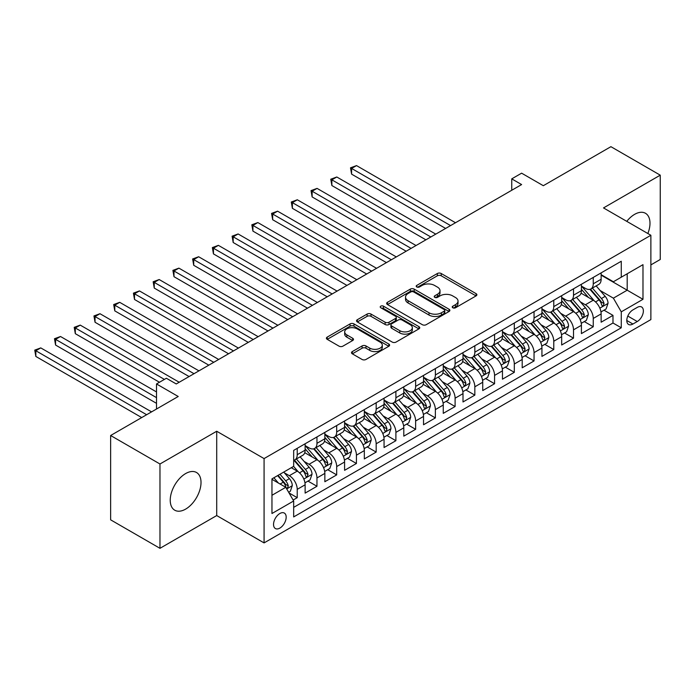 <?xml version="1.0" encoding="UTF-8"?>
<svg xmlns="http://www.w3.org/2000/svg" width="695" height="695" viewBox="0 0 695 695"><rect width="100%" height="100%" fill="white"/><g stroke="black" fill="none" stroke-linecap="round" stroke-linejoin="round"><path stroke-width="1.04" d="M452.793 307.772A1.92 1.103 0 0 0 455.503 307.772L476.084 295.888A2.737 1.581 0 0 0 476.892 294.767A2.737 1.581 0 0 0 476.084 293.646L441.221 273.517A2.737 1.581 0 0 0 437.346 273.517L416.765 285.402A1.92 1.103 0 0 0 416.201 286.184A1.92 1.103 0 0 0 416.765 286.966A1.92 1.103 0 0 0 419.476 286.966L422.134 285.428A8.766 5.065 0 0 1 434.531 285.428L437.442 287.105A8.766 5.065 0 0 1 440.005 290.684A8.766 5.065 0 0 1 437.442 294.263L434.775 295.801A1.92 1.103 0 0 0 434.219 296.583A1.92 1.103 0 0 0 434.775 297.364A1.92 1.103 0 0 0 437.485 297.364L440.152 295.827A8.766 5.065 0 0 1 452.549 295.827L455.46 297.503A8.766 5.065 0 0 1 458.022 301.083A8.766 5.065 0 0 1 455.46 304.662L452.793 306.2A1.92 1.103 0 0 0 452.228 306.982A1.92 1.103 0 0 0 452.793 307.772L452.793 306.2M185.626 509.122A21.771 12.571 120 0 0 199.847 489.94A21.771 12.571 120 0 0 196.511 472.496A21.771 12.571 120 0 0 185.626 473.573A21.771 12.571 120 0 0 171.404 492.755A21.771 12.571 120 0 0 174.74 510.2A21.771 12.571 120 0 0 185.626 509.122M647.853 233.52A21.771 12.571 120 0 0 645.481 213.287A21.771 12.571 120 0 0 634.596 214.364A21.771 12.571 120 0 0 626.768 221.349M279.859 528.096A8.931 5.16 120 0 0 285.697 520.225A8.931 5.16 120 0 0 284.325 513.066A8.931 5.16 120 0 0 279.859 513.509A8.931 5.16 120 0 0 274.021 521.38A8.931 5.16 120 0 0 275.394 528.539A8.931 5.16 120 0 0 279.859 528.096M352.304 351.583A2.737 1.581 0 0 0 351.505 352.695A2.737 1.581 0 0 0 352.304 353.816L362.086 359.463A2.737 1.581 0 0 0 365.961 359.463L388.818 346.266A2.737 1.581 0 0 0 389.617 345.146A2.737 1.581 0 0 0 388.818 344.034L353.955 323.905A2.737 1.581 0 0 0 350.08 323.905L327.215 337.101A2.737 1.581 0 0 0 326.415 338.213A2.737 1.581 0 0 0 327.215 339.334L339.038 346.153A2.737 1.581 0 0 0 342.913 346.153L352.695 340.507A2.737 1.581 0 0 0 353.494 339.386A2.737 1.581 0 0 0 352.695 338.274L346.831 334.886A7.332 4.231 0 0 1 344.685 331.897A7.332 4.231 0 0 1 349.211 327.988A7.332 4.231 0 0 1 357.195 328.909L380.148 342.157A7.332 4.231 0 0 1 382.293 345.146A7.332 4.231 0 0 1 377.776 349.055A7.332 4.231 0 0 1 369.783 348.143L365.961 345.936A2.737 1.581 0 0 0 362.086 345.936L352.304 351.583L352.304 353.816M650.876 264.899L660.25 259.487L660.25 175.166L610.914 146.68L543.316 185.704L521.615 173.177L511.746 178.867L521.615 184.566L176.252 383.961L166.383 378.262L156.514 383.961L156.514 409.025M159.972 463.999L159.972 548.32L216.71 515.56L216.71 431.248L159.972 463.999L110.635 435.513L178.224 396.489L156.514 383.961M216.71 431.248L264.074 458.587L650.876 235.266L650.876 319.587L264.074 542.908L264.074 458.587M660.25 175.166L603.512 207.927L650.876 235.266M422.334 324.687A2.737 1.581 0 0 0 426.209 324.687L449.066 311.49A2.737 1.581 0 0 0 449.865 310.37A2.737 1.581 0 0 0 449.066 309.249L414.194 289.12A2.737 1.581 0 0 0 410.319 289.12L387.463 302.316A2.737 1.581 0 0 0 386.663 303.437A2.737 1.581 0 0 0 387.463 304.549L422.334 324.687M381.546 308.18A1.92 1.103 0 0 1 383.492 308.45L383.492 306.174L418.937 326.641A2.737 1.581 0 0 1 419.745 327.762A2.737 1.581 0 0 1 418.937 328.874L396.081 342.07A2.737 1.581 0 0 1 392.206 342.07L357.343 321.941L367.125 316.338L367.125 314.062L357.343 319.709A2.737 1.581 0 0 0 356.535 320.821A2.737 1.581 0 0 0 357.343 321.941L357.343 319.709M367.125 316.338A2.737 1.581 0 0 1 371 316.338L371 314.062A2.737 1.581 0 0 0 367.125 314.062M371 314.062L385.134 322.219A2.737 1.581 0 0 0 389.009 322.219L395.498 318.475A2.737 1.581 0 0 0 396.306 317.354A2.737 1.581 0 0 0 395.498 316.242L380.782 307.737A1.92 1.103 0 0 1 380.217 306.955A1.92 1.103 0 0 1 381.399 305.93A1.92 1.103 0 0 1 383.492 306.174M159.972 548.32L110.635 519.834L110.635 435.513M293.134 500.035L297.225 497.672L289.033 492.946M284.377 472.817L289.329 475.684A11.163 6.446 60 0 1 297.225 489.358L305.122 484.797L305.122 493.111L316.963 486.274L307.981 481.096M304.115 461.428L309.067 464.286A11.163 6.446 60 0 1 316.963 477.96L324.852 473.399L324.852 481.722L336.693 474.885L327.719 469.698M323.844 450.03L328.805 452.897A11.163 6.446 60 0 1 336.693 466.562L344.59 462.01L344.59 470.324L356.431 463.487L347.448 458.309M343.582 438.641L348.534 441.499A11.163 6.446 60 0 1 356.431 455.173L364.328 450.612L364.328 458.935L376.169 452.097L367.186 446.911M363.32 427.243L368.272 430.109A11.163 6.446 60 0 1 376.169 443.775L384.057 439.223L384.057 447.537L395.898 440.7L386.924 435.522M383.049 415.853L388.01 418.711A11.163 6.446 60 0 1 395.898 432.386L403.795 427.825L403.795 436.147L415.636 429.31L406.653 424.124M402.787 404.455L407.739 407.322A11.163 6.446 60 0 1 415.636 420.988L423.533 416.435L423.533 424.749L435.374 417.912L426.391 412.734M422.525 393.066L427.477 395.924A11.163 6.446 60 0 1 435.374 409.598L443.262 405.037L443.262 413.36L455.103 406.523L446.129 401.336M442.255 381.668L447.215 384.526A11.163 6.446 60 0 1 455.103 398.2L463 393.648L463 401.962L474.841 395.125L465.858 389.938M461.993 370.279L466.944 373.137A11.163 6.446 60 0 1 474.841 386.811L482.73 382.25L482.73 390.573L494.571 383.736L485.597 378.549M481.722 358.881L486.682 361.739A11.163 6.446 60 0 1 494.571 375.413L502.468 370.861L502.468 379.175L514.309 372.338L505.334 367.151M501.46 347.491L506.412 350.349A11.163 6.446 60 0 1 514.309 364.024L522.206 359.463L522.206 367.785L534.047 360.948L525.064 355.762M521.198 336.093L526.15 338.952A11.163 6.446 60 0 1 534.047 352.626L541.935 348.073L541.935 356.387L553.776 349.55L544.802 344.364M540.927 324.704L545.888 327.562A11.163 6.446 60 0 1 553.776 341.236L561.673 336.675L561.673 344.998L573.514 338.161L564.531 332.974M560.665 313.306L565.617 316.164A11.163 6.446 60 0 1 573.514 329.838L581.411 325.286L581.411 333.6L593.252 326.763L593.252 318.449A11.163 6.446 -120 0 0 585.355 304.775L580.403 301.908M584.269 321.577L593.252 326.763M305.122 484.797A11.163 6.446 -120 0 0 297.225 471.123L291.301 467.709M324.852 473.399A11.163 6.446 -120 0 0 316.963 459.734L304.757 452.68M344.59 462.01A11.163 6.446 -120 0 0 336.693 448.336L324.487 441.29M364.328 450.612A11.163 6.446 -120 0 0 356.431 436.938L344.225 429.892M384.057 439.223A11.163 6.446 -120 0 0 376.169 425.548L363.963 418.503M403.795 427.825A11.163 6.446 -120 0 0 395.898 414.151L383.692 407.105M423.533 416.435A11.163 6.446 -120 0 0 415.636 402.761L403.43 395.716M443.262 405.037A11.163 6.446 -120 0 0 435.374 391.363L423.168 384.318M463 393.648A11.163 6.446 -120 0 0 455.103 379.974L442.897 372.928M482.73 382.25A11.163 6.446 -120 0 0 474.841 368.576L462.635 361.53M502.468 370.861A11.163 6.446 -120 0 0 494.571 357.187L482.373 350.141M522.206 359.463A11.163 6.446 -120 0 0 514.309 345.789L502.103 338.743M541.935 348.073A11.163 6.446 -120 0 0 534.047 334.399L521.841 327.354M561.673 336.675A11.163 6.446 -120 0 0 553.776 323.001L541.579 315.956M581.411 325.286A11.163 6.446 -120 0 0 573.514 311.612L561.308 304.566M637.263 307.39L632.919 309.901A8.653 4.995 120 0 0 627.264 317.528A8.653 4.995 120 0 0 628.593 324.461A8.653 4.995 120 0 0 632.919 324.026L637.263 321.524A8.653 4.995 120 0 0 642.91 313.897A8.653 4.995 120 0 0 641.581 306.964A8.653 4.995 120 0 0 637.263 307.39M271.962 495.283L285.775 487.299L293.672 500.973L293.672 516.924L621.269 327.788L621.269 311.838L613.381 298.164L600.132 290.519M293.672 500.973L271.962 513.509L271.962 478.872L293.672 466.336L293.672 450.386L621.269 261.251L621.269 277.201L642.979 264.665L642.979 299.302L621.269 311.838M305.122 445.599L309.067 447.884A11.163 6.446 60 0 0 314.644 448.431L322.541 443.879A11.163 6.446 -120 0 0 324.852 438.762L324.852 432.386M324.852 434.21L328.805 436.486A11.163 6.446 60 0 0 334.382 437.042L342.279 432.481A11.163 6.446 -120 0 0 344.59 427.373L344.59 420.988M344.59 422.812L348.534 425.088A11.163 6.446 60 0 0 354.12 425.644L362.008 421.092A11.163 6.446 -120 0 0 364.328 415.975L364.328 409.598M364.328 411.423L368.272 413.699A11.163 6.446 60 0 0 373.849 414.255L381.746 409.694A11.163 6.446 -120 0 0 384.057 404.586L384.057 398.2M384.057 400.025L388.01 402.301A11.163 6.446 60 0 0 393.587 402.857L401.484 398.296A11.163 6.446 -120 0 0 403.795 393.188L403.795 386.811M403.795 388.635L407.739 390.911A11.163 6.446 60 0 0 413.325 391.467L421.213 386.906A11.163 6.446 -120 0 0 423.533 381.798L423.533 375.413M423.533 377.237L427.477 379.513A11.163 6.446 60 0 0 433.055 380.069L440.951 375.509A11.163 6.446 -120 0 0 443.262 370.4L443.262 364.024M443.262 365.848L447.215 368.124A11.163 6.446 60 0 0 452.793 368.671L460.689 364.119A11.163 6.446 -120 0 0 463 359.011L463 352.626M463 354.45L466.944 356.726A11.163 6.446 60 0 0 472.53 357.282L480.419 352.721A11.163 6.446 -120 0 0 482.73 347.613L482.73 341.236M482.73 343.052L486.682 345.337A11.163 6.446 60 0 0 492.26 345.884L500.157 341.332A11.163 6.446 -120 0 0 502.468 336.224L502.468 329.838M502.468 331.663L506.412 333.939A11.163 6.446 60 0 0 511.998 334.495L519.895 329.934A11.163 6.446 -120 0 0 522.206 324.826L522.206 318.449M522.206 320.265L526.15 322.549A11.163 6.446 60 0 0 531.736 323.097L539.624 318.545A11.163 6.446 -120 0 0 541.935 313.436L541.935 307.051M541.935 308.875L545.888 311.152A11.163 6.446 60 0 0 551.465 311.708L559.362 307.147A11.163 6.446 -120 0 0 561.673 302.038L561.673 295.662M561.673 297.477L565.617 299.762A11.163 6.446 60 0 0 571.203 300.31L579.1 295.757A11.163 6.446 -120 0 0 581.411 290.64L581.411 284.264M293.672 507.359L612.981 323.001L612.981 315.374L601.14 322.202L601.14 313.888A11.163 6.446 -120 0 0 593.252 300.214L581.046 293.168M581.411 286.088L585.355 288.364A11.163 6.446 -120 0 0 590.941 288.92A11.163 6.446 -120 0 0 593.252 283.812L593.252 277.427M590.941 288.92L598.829 284.359A11.163 6.446 -120 0 0 601.14 279.251L601.14 272.866M297.225 448.336L297.225 454.712A11.163 6.446 60 0 1 294.915 459.829A11.163 6.446 60 0 1 293.672 460.281M294.915 459.829L302.803 455.268A11.163 6.446 -120 0 0 305.122 450.16L305.122 443.775M316.963 436.938L316.963 443.323A11.163 6.446 60 0 1 314.644 448.431M336.693 425.548L336.693 431.925A11.163 6.446 60 0 1 334.382 437.042M356.431 414.151L356.431 420.536A11.163 6.446 60 0 1 354.12 425.644M376.169 402.761L376.169 409.138A11.163 6.446 60 0 1 373.849 414.255M395.898 391.363L395.898 397.748A11.163 6.446 60 0 1 393.587 402.857M415.636 379.974L415.636 386.351A11.163 6.446 60 0 1 413.325 391.467M435.374 368.576L435.374 374.961A11.163 6.446 60 0 1 433.055 380.069M455.103 357.187L455.103 363.563A11.163 6.446 60 0 1 452.793 368.671M474.841 345.789L474.841 352.174A11.163 6.446 60 0 1 472.53 357.282M494.571 334.399L494.571 340.776A11.163 6.446 60 0 1 492.26 345.884M514.309 323.001L514.309 329.387A11.163 6.446 60 0 1 511.998 334.495M534.047 311.612L534.047 317.989A11.163 6.446 60 0 1 531.736 323.097M553.776 300.214L553.776 306.599A11.163 6.446 60 0 1 551.465 311.708M573.514 288.825L573.514 295.201A11.163 6.446 60 0 1 571.203 300.31M573.514 329.838L573.514 338.161M553.776 341.236L553.776 349.55M534.047 352.626L534.047 360.948M514.309 364.024L514.309 372.338M494.571 375.413L494.571 383.736M474.841 386.811L474.841 395.125M455.103 398.2L455.103 406.523M435.374 409.598L435.374 417.912M415.636 420.988L415.636 429.31M395.898 432.386L395.898 440.7M376.169 443.775L376.169 452.097M356.431 455.173L356.431 463.487M336.693 466.562L336.693 474.885M316.963 477.96L316.963 486.274M297.225 489.358L297.225 497.672M285.775 487.299L271.962 479.324M613.381 298.164L627.194 290.189L627.194 273.778L642.979 264.665M601.14 275.151L642.979 299.302M601.14 274.69L613.381 281.753L621.269 277.201M216.71 515.56L264.074 542.908M511.746 178.867L511.746 190.265M604.007 310.187L612.981 315.374M612.981 323.001L621.269 327.788M453.557 308.041L455.46 306.947A8.766 5.065 0 0 0 458.022 303.368L458.022 301.083M440.005 290.684L440.005 292.96A8.766 5.065 0 0 1 437.442 296.539L435.539 297.634M476.049 295.905L441.221 275.793A2.737 1.581 0 0 0 437.346 275.793L417.53 287.235M449.031 311.508L414.194 291.396A2.737 1.581 0 0 0 410.319 291.396L387.497 304.575M444.218 311.152A1.92 1.103 0 0 0 444.783 310.37A1.92 1.103 0 0 0 444.218 309.588L413.612 291.917A1.92 1.103 0 0 0 410.901 291.917L408.095 293.533A8.766 5.065 0 0 0 405.524 297.113A8.766 5.065 0 0 0 408.095 300.692L429.015 312.776A8.766 5.065 0 0 0 441.412 312.776L444.218 311.152L444.218 313.428A1.92 1.103 0 0 0 444.783 312.646L444.783 310.37M405.524 297.113L405.524 299.397A8.766 5.065 0 0 0 408.095 302.977L408.095 300.692M444.218 313.428L441.412 315.052A8.766 5.065 0 0 1 429.015 315.052L408.095 302.977M371 316.338L385.134 324.504A2.737 1.581 0 0 0 389.009 324.504L395.498 320.751A2.737 1.581 0 0 0 396.306 319.639L396.306 317.354M383.492 308.45L418.903 328.9M399.816 330.698A7.332 4.231 0 0 0 407.8 331.611A7.332 4.231 0 0 0 412.326 327.701A7.332 4.231 0 0 0 410.172 324.713L402.092 320.039A2.737 1.581 0 0 0 398.218 320.039L391.728 323.792A2.737 1.581 0 0 0 390.92 324.904A2.737 1.581 0 0 0 391.728 326.024L399.816 330.698L399.816 332.974A7.332 4.231 0 0 0 407.8 333.887A7.332 4.231 0 0 0 412.326 329.986L412.326 327.701M390.92 324.904L390.92 327.189A2.737 1.581 0 0 0 391.728 328.301L391.728 326.024M399.816 332.974L391.728 328.301M382.293 345.146L382.293 347.43A7.332 4.231 0 0 1 377.776 351.34A7.332 4.231 0 0 1 369.783 350.419L365.961 348.212A2.737 1.581 0 0 0 362.086 348.212L352.339 353.842M344.685 331.897L344.685 334.173A7.332 4.231 0 0 0 346.831 337.171L346.831 334.886M352.652 340.533L346.831 337.171M388.783 346.292L353.955 326.181A2.737 1.581 0 0 0 350.08 326.181L327.258 339.351M600.975 311.933L606.075 308.988L608.047 303.289A7.393 4.274 -120 0 0 605.171 296.348L596.154 285.906M594.347 300.935L583.652 288.555A21.354 12.328 -120 0 0 581.411 286.21M588.483 297.46L582.497 290.536A17.723 10.234 -120 0 0 581.411 289.346M455.503 222.739L356.526 165.601L351.592 168.442L351.592 174.141L445.634 228.438M589.933 289.32L599.055 299.875A7.393 4.274 60 0 1 601.688 304.975L602.226 305.852L603.225 305.713L604.059 303.611A7.393 4.274 -120 0 0 601.418 298.511L592.401 288.069M590.472 289.146L600.272 300.492A3.77 2.172 60 0 1 601.218 301.969L604.059 303.611M351.592 174.141L350.506 167.816L450.568 225.588M350.506 167.816L356.526 165.601M581.246 323.331L586.345 320.386L588.318 314.687A7.393 4.274 -120 0 0 585.433 307.737L576.416 297.304M574.609 312.333L563.914 299.953A21.354 12.328 -120 0 0 561.673 297.599M568.745 308.858L562.768 301.934A17.723 10.234 -120 0 0 561.673 300.744M435.765 234.128L336.797 176.99L331.863 179.84L331.863 185.539L425.896 239.827M570.195 300.718L579.317 311.273A7.393 4.274 60 0 1 581.958 316.364L582.488 317.241L583.487 317.102L584.321 315A7.393 4.274 -120 0 0 581.689 309.909L572.671 299.467M570.734 300.544L580.534 311.89A3.77 2.172 60 0 1 581.48 313.358L584.321 315M331.863 185.539L330.777 179.214L430.831 236.978M330.777 179.214L336.797 176.99M561.508 334.721L566.607 331.776L568.58 326.077A7.393 4.274 -120 0 0 565.704 319.135L556.686 308.693M554.879 323.722L544.185 311.343A21.354 12.328 -120 0 0 541.935 308.997M549.015 320.247L543.03 313.323A17.723 10.234 -120 0 0 541.935 312.133M416.027 245.526L317.059 188.388L312.125 191.229L312.125 196.928L406.158 251.225M550.466 312.107L559.579 322.671A7.393 4.274 60 0 1 562.22 327.762L562.759 328.639L563.758 328.5L564.583 326.398A7.393 4.274 -120 0 0 561.951 321.298L552.933 310.856M550.996 311.933L560.795 323.279A3.77 2.172 60 0 1 561.751 324.756L564.583 326.398M312.125 196.928L311.039 190.604L411.092 248.376M311.039 190.604L317.059 188.388M541.77 346.119L546.869 343.174L548.841 337.475A7.393 4.274 -120 0 0 545.966 330.525L536.948 320.091M535.141 335.12L524.447 322.741A21.354 12.328 -120 0 0 522.206 320.386M529.277 331.645L523.292 324.721A17.723 10.234 -120 0 0 522.206 323.531M396.298 256.915L297.321 199.778L292.387 202.627L292.387 208.326L386.429 262.614M530.728 323.505L539.85 334.06A7.393 4.274 60 0 1 542.482 339.16L543.021 340.029L544.02 339.89L544.854 337.787A7.393 4.274 -120 0 0 542.213 332.697L533.195 322.254M531.267 323.331L541.066 334.677A3.77 2.172 60 0 1 542.013 336.145L544.854 337.787M292.387 208.326L291.301 202.002L391.363 259.765M291.301 202.002L297.321 199.778M522.041 357.508L527.14 354.563L529.112 348.864A7.393 4.274 -120 0 0 526.228 341.923L517.21 331.48M515.403 346.51L504.709 334.13A21.354 12.328 -120 0 0 502.468 331.784M509.539 343.035L503.562 336.111A17.723 10.234 -120 0 0 502.468 334.921M376.56 268.313L277.592 211.176L272.657 214.025L272.657 219.716L366.691 274.012M510.99 334.894L520.112 345.458A7.393 4.274 60 0 1 522.753 350.549L523.292 351.427L524.291 351.288L525.116 349.185A7.393 4.274 -120 0 0 522.484 344.086L513.466 333.643M511.529 334.721L521.328 346.067A3.77 2.172 60 0 1 522.275 347.543L525.116 349.185M272.657 219.716L271.571 213.391L371.625 271.163M271.571 213.391L277.592 211.176M502.303 368.906L507.402 365.961L509.374 360.262A7.393 4.274 -120 0 0 506.499 353.321L497.481 342.878M495.674 357.908L484.98 345.528A21.354 12.328 -120 0 0 482.73 343.182M489.81 354.433L483.824 347.509A17.723 10.234 -120 0 0 482.73 346.318M356.822 279.703L257.854 222.565L252.919 225.415L252.919 231.114L346.953 285.402M491.261 346.292L500.374 356.848A7.393 4.274 60 0 1 503.015 361.947L503.554 362.816L504.553 362.677L505.387 360.575A7.393 4.274 -120 0 0 502.746 355.484L493.728 345.041M491.791 346.119L501.59 357.465A3.77 2.172 60 0 1 502.546 358.933L505.387 360.575M252.919 231.114L251.833 224.789L351.887 282.552M251.833 224.789L257.854 222.565M482.565 380.295L487.664 377.35L489.636 371.651A7.393 4.274 -120 0 0 486.761 364.71L477.743 354.268M475.936 369.297L465.242 356.917A21.354 12.328 -120 0 0 463 354.572M470.072 365.822L464.095 358.898A17.723 10.234 -120 0 0 463 357.708M337.092 291.101L238.116 233.963L233.181 236.813L233.181 242.503L327.223 296.8M471.523 357.682L480.645 368.246A7.393 4.274 60 0 1 483.277 373.337L483.816 374.214L484.815 374.075L485.649 371.973A7.393 4.274 -120 0 0 483.008 366.873L473.99 356.439M472.061 357.508L481.861 368.854A3.77 2.172 60 0 1 482.808 370.331L485.649 371.973M233.181 242.503L232.104 236.178L332.158 293.95M232.104 236.178L238.116 233.963M462.835 391.693L467.935 388.748L469.907 383.049A7.393 4.274 -120 0 0 467.023 376.108L458.005 365.666M456.198 380.695L445.512 368.315A21.354 12.328 -120 0 0 443.262 365.97M450.334 377.22L444.357 370.296A17.723 10.234 -120 0 0 443.262 369.106M317.354 302.49L218.386 245.352L213.452 248.202L213.452 253.901L307.485 308.189M451.785 369.08L460.907 379.635A7.393 4.274 60 0 1 463.548 384.735L464.086 385.612L465.085 385.464L465.911 383.362A7.393 4.274 -120 0 0 463.278 378.271L454.261 367.829M452.323 368.906L462.123 380.252A3.77 2.172 60 0 1 463.07 381.729L465.911 383.362M213.452 253.901L212.366 247.576L312.42 305.34M212.366 247.576L218.386 245.352M443.097 403.083L448.197 400.138L450.169 394.439A7.393 4.274 -120 0 0 447.293 387.497L438.276 377.055M436.469 392.084L425.774 379.705A21.354 12.328 -120 0 0 423.533 377.359M430.605 388.618L424.619 381.685A17.723 10.234 -120 0 0 423.533 380.495M297.616 313.888L198.648 256.75L193.714 259.6L193.714 265.29L287.747 319.587M432.055 380.469L441.169 391.033A7.393 4.274 60 0 1 443.81 396.124L444.348 397.001L445.347 396.862L446.181 394.76A7.393 4.274 -120 0 0 443.54 389.66L434.523 379.227M432.585 380.295L442.385 391.641A3.77 2.172 60 0 1 443.341 393.118L446.181 394.76M193.714 265.29L192.628 258.966L292.682 316.738M192.628 258.966L198.648 256.75M423.359 414.481L428.459 411.536L430.44 405.837A7.393 4.274 -120 0 0 427.555 398.895L418.538 388.453M416.731 403.482L406.036 391.103A21.354 12.328 -120 0 0 403.795 388.757M410.867 400.007L404.89 393.083A17.723 10.234 -120 0 0 403.795 391.893M277.887 325.286L178.91 268.14L173.985 270.989L173.985 276.688L268.018 330.976M412.317 391.867L421.439 402.422A7.393 4.274 60 0 1 424.072 407.522L424.61 408.399L425.609 408.252L426.443 406.149A7.393 4.274 -120 0 0 423.802 401.058L414.785 390.616M412.856 391.693L422.656 403.039A3.77 2.172 60 0 1 423.603 404.516L426.443 406.149M173.985 276.688L172.899 270.364L272.953 328.127M172.899 270.364L178.91 268.14M403.63 425.87L408.73 422.925L410.702 417.235A7.393 4.274 -120 0 0 407.817 410.285L398.8 399.842M396.993 414.88L386.307 402.492A21.354 12.328 -120 0 0 384.057 400.146M391.129 411.405L385.152 404.473A17.723 10.234 -120 0 0 384.057 403.282M258.149 336.675L159.181 279.538L154.247 282.387L154.247 288.078L248.28 342.374M392.579 403.256L401.701 413.82A7.393 4.274 60 0 1 404.342 418.911L404.881 419.789L405.88 419.65L406.705 417.547A7.393 4.274 -120 0 0 404.073 412.448L395.055 402.014M393.118 403.083L402.918 414.429A3.77 2.172 60 0 1 403.865 415.905L406.705 417.547M154.247 288.078L153.161 281.762L253.215 339.525M153.161 281.762L159.181 279.538M383.892 437.268L388.991 434.323L390.964 428.624A7.393 4.274 -120 0 0 388.088 421.683L379.07 411.24M377.263 426.27L366.569 413.89A21.354 12.328 -120 0 0 364.328 411.544M371.399 422.795L365.414 415.871A17.723 10.234 -120 0 0 364.328 414.68M238.411 348.073L139.443 290.927L134.509 293.777L134.509 299.476L228.551 353.764M372.85 414.654L381.963 425.21A7.393 4.274 60 0 1 384.604 430.309L385.143 431.187L386.142 431.039L386.976 428.937A7.393 4.274 -120 0 0 384.335 423.846L375.317 413.403M373.38 414.481L383.18 425.827A3.77 2.172 60 0 1 384.135 427.303L386.976 428.937M134.509 299.476L133.423 293.151L233.477 350.914M133.423 293.151L139.443 290.927M364.154 448.657L369.254 445.712L371.234 440.022A7.393 4.274 -120 0 0 368.35 433.072L359.332 422.638M357.525 437.668L346.831 425.279A21.354 12.328 -120 0 0 344.59 422.934M351.661 434.193L345.684 427.269A17.723 10.234 -120 0 0 344.59 426.07M218.682 359.463L119.705 302.325L114.779 305.174L114.779 310.865L208.813 365.162M353.112 426.044L362.234 436.608A7.393 4.274 60 0 1 364.866 441.699L365.405 442.576L366.404 442.437L367.238 440.335A7.393 4.274 -120 0 0 364.597 435.235L355.588 424.801M353.651 425.87L363.45 437.216A3.77 2.172 60 0 1 364.397 438.693L367.238 440.335M114.779 310.865L113.693 304.549L213.747 362.312M113.693 304.549L119.705 302.325M344.425 460.055L349.524 457.11L351.496 451.411A7.393 4.274 -120 0 0 348.612 444.47L339.594 434.028M337.796 449.057L327.102 436.677A21.354 12.328 -120 0 0 324.852 434.332M331.923 445.582L325.946 438.658A17.723 10.234 -120 0 0 324.852 437.468M198.944 370.861L99.976 313.714L95.041 316.564L95.041 322.263L189.075 376.551M333.374 437.442L342.496 447.997A7.393 4.274 60 0 1 345.137 453.097L345.676 453.974L346.675 453.826L347.5 451.724A7.393 4.274 -120 0 0 344.868 446.633L335.85 436.191M333.913 437.268L343.712 448.614A3.77 2.172 60 0 1 344.659 450.091L347.5 451.724M95.041 322.263L93.955 315.938L194.009 373.702M93.955 315.938L99.976 313.714M324.687 471.445L329.786 468.5L331.758 462.809A7.393 4.274 -120 0 0 328.883 455.859L319.865 445.426M318.058 460.455L307.364 448.067A21.354 12.328 -120 0 0 305.122 445.721M312.194 456.98L306.208 450.056A17.723 10.234 -120 0 0 305.122 448.866M179.206 382.25L80.238 325.112L75.303 327.962L75.303 333.661L159.476 382.25M313.645 448.831L322.767 459.395A7.393 4.274 60 0 1 325.399 464.486L325.938 465.363L326.937 465.224L327.771 463.122A7.393 4.274 -120 0 0 325.13 458.022L316.112 447.589M314.175 448.666L323.974 460.012A3.77 2.172 60 0 1 324.93 461.48L327.771 463.122M75.303 333.661L74.217 327.336L164.411 379.401M74.217 327.336L80.238 325.112M304.957 482.843L310.057 479.897L312.029 474.199A7.393 4.274 -120 0 0 309.145 467.257L300.127 456.815M298.32 471.844L293.603 466.38M292.456 468.369L291.692 467.483M156.514 391.937L60.508 336.502L55.574 339.351L55.574 345.05L156.514 403.335M293.907 460.229L303.029 470.784A7.393 4.274 60 0 1 305.661 475.884L306.2 476.761L307.199 476.622L308.033 474.511A7.393 4.274 -120 0 0 305.392 469.42L296.383 458.978M294.445 460.055L304.245 471.401A3.77 2.172 60 0 1 305.192 472.878L308.033 474.511M55.574 345.05L54.488 338.726L156.514 397.636M54.488 338.726L60.508 336.502M288.642 492.26L290.319 491.287L292.291 485.597A7.393 4.274 -120 0 0 289.407 478.647L283.734 472.079M278.434 483.06L273.865 477.769M272.718 479.767L271.962 478.89M151.579 411.874L40.77 347.9L35.836 350.749L35.836 356.448L141.71 417.573M277.618 475.606L283.291 482.182A7.393 4.274 60 0 1 285.932 487.273L286.47 488.151L287.469 488.012L288.295 485.909A7.393 4.274 -120 0 0 285.662 480.818L279.981 474.242M278.07 475.345L284.507 482.799A3.77 2.172 60 0 1 285.454 484.267L288.295 485.909M35.836 356.448L34.75 350.124L146.645 414.724M34.75 350.124L40.77 347.9M289.329 475.684L297.225 471.123M309.067 464.286L316.963 459.734M328.805 452.897L336.693 448.336M348.534 441.499L356.431 436.938M368.272 430.109L376.169 425.548M388.01 418.711L395.898 414.151M407.739 407.322L415.636 402.761M427.477 395.924L435.374 391.363M447.215 384.526L455.103 379.974M466.944 373.137L474.841 368.576M486.682 361.739L494.571 357.187M506.412 350.349L514.309 345.789M526.15 338.952L534.047 334.399M545.888 327.562L553.776 323.001M565.617 316.164L573.514 311.612M585.355 304.775L593.252 300.214M593.252 283.812L601.14 279.251M297.225 454.712L305.122 450.16M316.963 443.323L324.852 438.762M336.693 431.925L344.59 427.373M356.431 420.536L364.328 415.975M376.169 409.138L384.057 404.586M395.898 397.748L403.795 393.188M415.636 386.351L423.533 381.798M435.374 374.961L443.262 370.4M455.103 363.563L463 359.011M474.841 352.174L482.73 347.613M494.571 340.776L502.468 336.224M514.309 329.387L522.206 324.826M534.047 317.989L541.935 313.436M553.776 306.599L561.673 302.038M573.514 295.201L581.411 290.64M593.252 318.449L601.14 313.888M627.793 316.06L637.263 321.524M626.803 320.499L632.919 324.026M455.46 306.947L455.46 304.662M434.775 297.364L434.775 295.801M437.442 296.539L437.442 294.263M416.765 286.966L416.765 285.402M437.346 275.793L437.346 273.517M441.221 275.793L441.221 273.517M476.084 295.888L476.084 293.646M387.463 304.549L387.463 302.316M410.319 291.396L410.319 289.12M414.194 291.396L414.194 289.12M449.066 311.49L449.066 309.249M429.015 315.052L429.015 312.776M441.412 315.052L441.412 312.776M385.134 324.504L385.134 322.219M389.009 324.504L389.009 322.219M395.498 320.751L395.498 318.475M418.937 328.874L418.937 326.641M362.086 348.212L362.086 345.936M365.961 348.212L365.961 345.936M369.783 350.419L369.783 348.143M352.695 340.507L352.695 338.274M327.215 339.334L327.215 337.101M350.08 326.181L350.08 323.905M353.955 326.181L353.955 323.905M388.818 346.266L388.818 344.034M599.846 308.137L608.003 303.437M583.652 288.555L584.669 287.973M601.418 298.511L605.171 296.348M595.528 301.917L599.055 299.875M580.116 319.535L588.265 314.826M563.914 299.953L564.931 299.363M581.689 309.909L585.433 307.737M575.79 313.306L579.317 311.273M560.379 330.924L568.527 326.224M544.185 311.343L545.201 310.761M561.951 321.298L565.704 319.135M556.052 324.704L559.579 322.671M540.649 342.322L548.798 337.614M524.447 322.741L525.463 322.15M542.213 332.697L545.966 330.525M536.323 336.093L539.85 334.06M520.911 353.72L529.06 349.012M504.709 334.13L505.725 333.548M522.484 344.086L526.228 341.923M516.585 347.491L520.112 345.458M501.173 365.11L509.331 360.401M484.98 345.528L485.996 344.937M502.746 355.484L506.499 353.321M496.847 358.889L500.374 356.848M481.444 376.508L489.593 371.799M465.242 356.917L466.258 356.335M483.008 366.873L486.761 364.71M477.118 370.279L480.645 368.246M461.706 387.897L469.855 383.188M445.512 368.315L446.529 367.724M463.278 378.271L467.023 376.108M457.38 381.677L460.907 379.635M441.968 399.295L450.125 394.586M425.774 379.705L426.791 379.123M443.54 389.66L447.293 387.497M437.642 393.066L441.169 391.033M422.239 410.684L430.387 405.976M406.036 391.103L407.053 390.512M423.802 401.058L427.555 398.895M417.912 404.464L421.439 402.422M402.501 422.082L410.649 417.374M386.307 402.492L387.323 401.91M404.073 412.448L407.817 410.285M398.174 415.853L401.701 413.82M382.763 433.471L390.92 428.763M366.569 413.89L367.586 413.299M384.335 423.846L388.088 421.683M378.436 427.251L381.963 425.21M363.033 444.87L371.182 440.161M346.831 425.279L347.847 424.697M364.597 435.235L368.35 433.072M358.707 438.641L362.234 436.608M343.295 456.259L351.444 451.559M327.102 436.677L328.118 436.086M344.868 446.633L348.612 444.47M338.969 450.039L342.496 447.997M323.557 467.657L331.715 462.948M307.364 448.067L308.38 447.484M325.13 458.022L328.883 455.859M319.231 461.428L322.767 459.395M303.828 479.046L311.977 474.346M305.392 469.42L309.145 467.257M299.502 472.826L303.029 470.784M286.714 488.924L292.239 485.736M285.662 480.818L289.407 478.647M280.102 484.024L283.291 482.182"/></g></svg>
